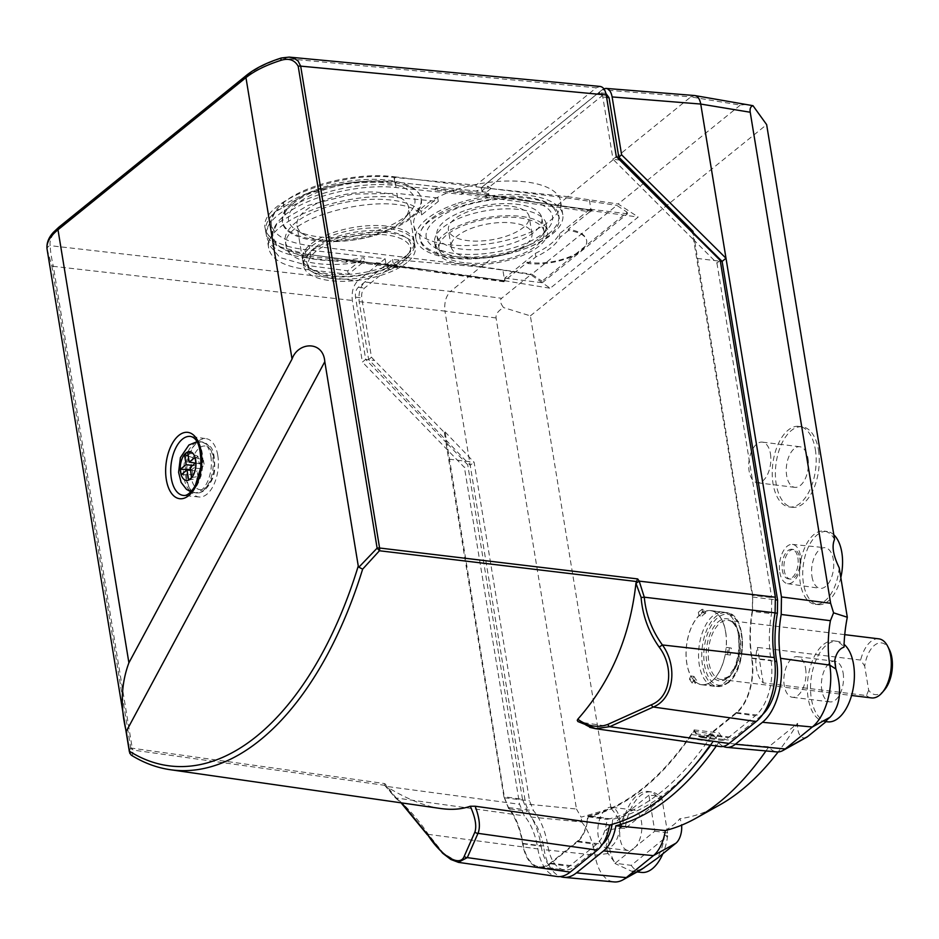 <?xml version="1.0" encoding="UTF-8"?>
<svg xmlns="http://www.w3.org/2000/svg" width="939" height="939" viewBox="0 0 939 939"><rect width="100%" height="100%" fill="white"/><g stroke="black" fill="none" stroke-linecap="round" stroke-linejoin="round"><path stroke-width="0.7" stroke-dasharray="4.7 3.52" d="M591.887 210.09L522.495 200.324L522.366 199.573L435.109 188.88L436.13 188.058L436.342 189.385L435.332 190.194L463.408 193.117L463.291 192.448L591.887 210.09L590.396 211.827L461.706 193.739L461.824 194.396L396.035 187.542C359.989 183.34 307.217 196.321 285.292 214.761L284.893 215.09C276.125 222.297 272.122 229.28 272.909 236.053C275.174 246.945 287.803 253.776 310.786 256.535L376.609 263.378L375.4 264.352L347.336 261.429L347.113 260.103L434.37 270.796L434.499 271.547L504.63 280.714L502.893 270.115L480.662 267.005L450.509 291.419L364.731 281.993C360.165 286.606 358.311 293.168 359.179 301.665L368.651 359.555L470.204 465.298L525.664 803.984L530.934 817.036A74.416 39.544 97 0 1 544.127 849.666A48.37 25.705 -83 0 0 560.348 876.545M591.957 210.571L590.396 211.827M435.109 188.88L435.332 190.194M387.244 267.556L393.065 262.85L399.087 266.817L397.89 267.791L395.26 265.983L390.589 269.763L387.244 267.556L387.549 269.423L364.532 288.062C362.243 290.362 361.327 293.649 361.75 297.898L371.48 357.266L444.382 432.503L445.074 431.952L504.513 797.786L508.469 807.563A81.857 43.499 97 0 1 522.964 843.468A40.929 21.75 -83 0 0 539.303 866.838A40.929 21.75 -83 0 0 550.324 863.094L577.45 841.133A26.046 13.839 -83 0 0 587.638 816.155L612.662 819.231A327.441 173.997 -83 0 0 695.142 764.851M445.074 431.952L474.101 462.246L529.549 800.85L533.493 810.639A81.857 43.499 97 0 1 548 846.532A40.929 21.75 -83 0 0 564.339 869.901A40.929 21.75 -83 0 0 575.349 866.157L602.486 844.196A26.046 13.839 -83 0 0 602.592 844.102M612.099 824.348A26.046 13.839 -83 0 0 612.662 819.231M587.638 816.155A327.441 173.997 -83 0 0 694.203 729.896A26.046 13.839 -83 0 0 702.219 736.857A26.046 13.839 -83 0 0 709.227 734.474L736.352 712.513A40.929 21.75 -83 0 0 751.634 658.38A81.857 43.499 97 0 1 752.362 610.162L752.55 597.016L692.289 231.839L692.982 231.276M694.203 729.896L719.239 732.96A26.046 13.839 -83 0 0 727.244 739.92A26.046 13.839 -83 0 0 734.251 737.538L761.388 715.577A40.929 21.75 -83 0 0 762.797 714.344M627.252 812.728L605.549 830.287L620.104 828.092L622.228 826.672A40.6 21.574 97 0 1 648.473 791.507A40.6 21.574 97 0 1 658.591 798.62L661.561 796.213L648.908 795.192L654.8 831.191L636.043 846.368A20.47 10.881 -83 0 0 641.771 824.313A20.47 10.881 -83 0 0 633.273 809.934A20.47 10.881 -83 0 0 630.151 810.369L628.437 811.766M648.908 795.192L630.151 810.369A20.47 10.881 -83 0 0 625.527 814.113A20.47 10.881 -83 0 0 619.81 836.168A20.47 10.881 -83 0 0 628.297 850.558A20.47 10.881 -83 0 0 631.419 850.112L614.928 863.469A38.229 20.318 97 0 1 614.235 861.744A40.87 21.714 97 0 1 608.695 838.879A84.569 44.931 -83 0 0 605.549 830.287M779.804 572.391A19.789 10.517 -83 0 0 787.586 583.671A19.789 10.517 -83 0 0 800.544 565.325A19.789 10.517 -83 0 0 792.399 544.397A19.789 10.517 -83 0 0 779.804 572.391M797.857 557.778A14.883 7.911 97 0 1 788.302 578.823A14.883 7.911 97 0 1 782.257 563.083A14.883 7.911 97 0 1 791.917 549.28A14.883 7.911 97 0 1 797.857 557.778M614.235 861.744L607.627 852.917A40.929 21.75 97 0 1 606.101 845.487L608.695 838.879M607.627 852.917A82.421 43.793 -83 0 0 606.101 845.487M603.847 88.782L602.181 89.792L690.799 96.917L694.637 95.532M602.181 89.792L481.378 187.565L567.637 196.615L690.799 96.917L740.284 105.109L747.491 104.276M359.179 301.665L444.957 311.091C444.088 302.581 445.943 296.031 450.509 291.419L501.614 298.297C499.607 300.093 500.252 303.18 503.562 307.569C498.093 310.821 495.592 314.283 496.062 317.969L576.476 809.019L525.664 803.984M665.328 830.534C672.664 825.897 677.477 821.954 679.789 818.714A14.754 7.841 97 0 1 681.597 825.17M765.954 750.93A333.322 177.119 -83 0 0 768.806 746.775L797.61 723.347A316.138 167.999 97 0 1 778.138 751.951M719.708 804.958A316.138 167.999 97 0 1 679.789 818.714M806.648 737.256A14.754 7.841 97 0 1 797.61 723.347M716.304 746A334.883 177.952 -83 0 0 718.664 742.585L768.806 746.775A31.926 16.972 -83 0 0 776.87 751.928M622.228 826.672A93.161 49.509 -83 0 0 611.043 808.491L581.1 817.176L576.476 809.019M611.043 808.491L530.371 315.868L503.562 307.569M740.284 105.109L618.155 203.974L638.203 217.038L550.207 288.261L530.735 274.728L501.614 298.297M530.371 315.868L766.647 124.629M661.643 798.972L625.186 828.48A40.541 21.538 97 0 1 651.596 791.953A40.541 21.538 97 0 1 661.643 798.972L658.591 798.62M620.104 828.092L625.186 828.48M530.934 817.036L581.687 822.001L581.1 817.176M581.687 822.001A75.977 40.377 97 0 1 594.997 855.147A46.809 24.872 -83 0 0 614.094 881.921M567.637 196.615L618.155 203.974M589.399 200.101L591.136 210.7L638.203 217.038M530.735 274.728L502.893 270.115M376.609 263.378L376.504 262.697L505.147 280.831L504.736 278.132L535.23 253.448A70.895 28.933 -9.3 0 0 559.433 233.858L589.927 209.174L590.314 211.357L568.236 229.233C579.199 231.053 585.314 234.691 586.558 240.138C589.903 252.673 552.66 266.582 527.542 262.181L504.63 280.714L550.207 288.261M718.664 742.585A33.487 17.794 -83 0 0 723.276 746.399M496.062 317.969L444.957 311.091L470.204 465.298L474.078 462.164M480.662 267.005L392.514 259.504L364.731 281.993M527.542 262.181L527.753 263.472A39.074 15.94 170.7 0 0 568.013 258.108A39.074 15.94 170.7 0 0 586.652 240.689A39.074 15.94 170.7 0 0 568.447 230.525L568.236 229.233M591.136 210.7L522.495 200.324M434.499 271.547L503.879 281.324L504.63 280.714M491.027 188.469L486.355 192.249L489.031 194.009L487.834 194.983L481.93 190.922L487.74 186.215L491.027 188.469L488.045 188.082L487.74 186.215M693.24 232.778L692.289 231.839M371.48 357.266L368.651 359.555M387.549 269.423L390.589 269.763M392.514 259.504L393.065 262.85M710.776 745.214A327.441 173.997 -83 0 0 719.239 732.96M616.301 156.567L613.003 159.243L602.803 96.952L599.833 92.703L606.089 93.466L604.094 94.158L488.045 188.082M481.93 190.922L481.378 187.565M399.087 266.817L434.37 270.796M522.366 199.573L487.834 194.983M505.147 280.831L503.879 281.324M641.595 869.42L631.665 871.275L614.928 863.469M661.561 796.213L667.57 832.916L664.601 835.323L667.676 835.839L631.231 865.347L615.855 863.352M667.676 835.839A40.541 21.538 97 0 1 662.805 853.821M641.736 872.425A40.541 21.538 97 0 1 631.231 865.347M664.601 835.323A40.6 21.574 97 0 1 657.394 858.199M667.57 832.916L654.8 831.191M633.144 848.727L631.419 850.112A20.47 10.881 -83 0 0 636.043 846.368L634.33 847.764M839.208 567.778A36.879 19.602 97 0 1 815.252 604.282A36.879 19.602 97 0 1 800.063 565.266A36.879 19.602 97 0 1 824.219 531.075A36.879 19.602 97 0 1 834.56 539.409M826.179 721.586A40.6 21.574 97 0 1 824.63 721.528A40.6 21.574 97 0 1 807.916 678.568A40.6 21.574 97 0 1 834.501 640.926A40.6 21.574 97 0 1 843.997 647.171M738.207 633.473A37.36 19.848 97 0 1 714.203 686.292A37.36 19.848 97 0 1 699.05 646.795A37.36 19.848 97 0 1 723.3 612.134A37.36 19.848 97 0 1 738.207 633.473M815.345 449.535A40.6 21.574 97 0 1 789.499 506.99A40.6 21.574 97 0 1 772.785 464.03A40.6 21.574 97 0 1 799.371 426.376A40.6 21.574 97 0 1 815.345 449.535M728.418 654.729L730.378 655.046L731.317 648.074L726.223 647.335A37.36 19.848 -83 0 0 725.694 631.935A37.36 19.848 -83 0 0 710.776 610.596A37.36 19.848 -83 0 0 702.607 612.686L705.717 613.073L705.166 609.704L701.492 612.674L702.043 616.043L698.898 615.679A37.36 19.848 -83 0 0 690.834 675.986L693.968 676.397L692.559 679.437L695.294 683.451L696.703 680.399L693.592 680.036A37.36 19.848 -83 0 0 701.691 684.766A37.36 19.848 -83 0 0 725.284 654.377L728.418 654.729A37.36 19.848 -83 0 0 729.357 647.757M705.717 613.073A37.36 19.848 -83 0 0 702.043 616.043M693.968 676.397A37.36 19.848 -83 0 0 696.703 680.399M725.284 654.377L730.378 655.046M727.244 654.694L728.183 647.652L731.317 648.074M728.183 647.652L726.223 647.335M690.834 675.986L689.414 679.038L692.559 679.437M689.414 679.038L692.172 683.087L695.294 683.451M692.172 683.087L693.592 680.036M702.607 612.686L702.043 609.305L705.166 609.704M702.043 609.305L698.346 612.298L701.492 612.674M698.346 612.298L698.898 615.679M840.816 577.544A36.821 19.566 97 0 1 818.385 604.61A36.821 19.566 97 0 1 803.232 565.654A36.821 19.566 97 0 1 827.341 531.521A36.821 19.566 97 0 1 833.809 534.796M811.989 576.663A20.47 10.881 -83 0 0 820.04 588.33A20.47 10.881 -83 0 0 833.445 569.363A20.47 10.881 -83 0 0 825.017 547.707A20.47 10.881 -83 0 0 811.989 576.663M818.444 449.945A40.541 21.538 97 0 1 792.633 507.306A40.541 21.538 97 0 1 775.943 464.418A40.541 21.538 97 0 1 802.493 426.834A40.541 21.538 97 0 1 818.444 449.945M807.986 458.408A20.47 10.881 97 0 1 794.84 487.353A20.47 10.881 97 0 1 786.53 465.721A20.47 10.881 97 0 1 799.817 446.729A20.47 10.881 97 0 1 807.986 458.408M827.764 721.845A40.541 21.538 97 0 1 811.085 678.967A40.541 21.538 97 0 1 837.623 641.372A40.541 21.538 97 0 1 844.091 644.389M843.116 672.958A20.47 10.881 97 0 1 829.97 701.891A20.47 10.881 97 0 1 821.672 680.259A20.47 10.881 97 0 1 834.947 661.267A20.47 10.881 97 0 1 843.116 672.958M697.114 258.413L720.354 261.265M347.336 261.429L346.327 262.239L346.104 260.925L397.89 267.791M346.104 260.925L347.113 260.103M489.031 194.009L436.13 188.058M568.447 230.525L559.89 237.45A70.824 28.898 -9.3 0 1 535.911 256.863L527.753 263.472M503.961 281.794L375.295 263.671L375.4 264.352M449.065 459.183L474.101 462.246M725.612 631.994A37.208 19.778 97 0 1 711.727 681.209A37.208 19.778 97 0 1 701.715 684.613A37.208 19.778 97 0 1 686.609 645.281A37.208 19.778 97 0 1 710.764 610.749A37.208 19.778 97 0 1 725.612 631.994M799.735 558.001A14.883 7.911 97 0 1 790.18 579.046A14.883 7.911 97 0 1 784.135 563.318A14.883 7.911 97 0 1 793.795 549.503A14.883 7.911 97 0 1 799.735 558.001M619.552 818.937A20.47 10.881 97 0 1 609.528 847.424A20.47 10.881 97 0 1 606.394 847.87A20.47 10.881 97 0 1 598.096 826.238A20.47 10.881 97 0 1 611.383 807.247A20.47 10.881 97 0 1 619.552 818.937M805.58 668.357A20.47 10.881 97 0 1 792.434 697.29A20.47 10.881 97 0 1 784.124 675.657A20.47 10.881 97 0 1 797.411 656.666A20.47 10.881 97 0 1 805.58 668.357M770.45 453.807A20.47 10.881 97 0 1 757.292 482.752A20.47 10.881 97 0 1 748.993 461.119A20.47 10.881 97 0 1 762.28 442.128A20.47 10.881 97 0 1 770.45 453.807M486.355 192.249L394.849 181.955L395.483 185.523L436.342 189.385M394.028 177.424L394.767 181.943L350.47 182.706L306.184 193.904L274.951 212.132L265.866 232.062L277.885 246.135L305.633 254.093A85.578 34.931 -9.3 0 1 265.749 231.851A85.578 34.931 -9.3 0 1 306.572 193.68A85.578 34.931 -9.3 0 1 394.767 181.943L476.989 191.192L476.003 185.159L394.028 177.424C339.437 170.417 258.119 202.601 265.185 228.423C267.815 239.68 281.054 246.722 304.893 249.574L385.107 258.741L357.865 280.784L50.225 245.666C49.168 239.598 52.596 233.306 60.519 226.792L248.483 74.639C256.652 68.148 267.779 62.655 281.876 58.159L289.412 57.126M599.833 92.703L597.826 93.384L476.989 191.192M346.327 262.239L306.349 257.673L305.703 254.105L395.26 265.983M385.107 258.741L386.093 264.775L358.275 287.287C355.987 289.599 355.059 292.874 355.494 297.135L365.694 359.414L362.395 362.078L352.313 300.468C351.444 291.959 353.299 285.397 357.865 280.784M386.093 264.775L305.633 254.093L304.893 249.574M720.213 260.396L716.927 263.073L694.66 240.818L693.393 233.6M619.799 160.076L613.003 159.243L694.66 240.818L752.714 595.349L752.526 611.406L771.518 613.672L771.705 597.591L752.714 595.349M508.692 808.772L503.914 796.73L522.507 799.3L527.295 811.355L508.692 808.772A81.13 43.112 -83 0 1 522.589 843.774A41.656 22.137 -83 0 0 538.974 867.53A41.656 22.137 -83 0 0 550.43 863.739L577.555 841.778A26.773 14.226 -83 0 0 587.391 821.695L588.225 816.777L590.936 816.085A328.157 174.384 -83 0 0 691.656 734.568L693.933 731.223L695.987 733.793A26.773 14.226 -83 0 0 701.973 737.561A26.773 14.226 -83 0 0 709.332 735.12L736.458 713.171A41.656 22.137 -83 0 0 752.01 658.075A81.13 43.112 97 0 1 752.526 611.406M503.914 796.73L445.861 442.199L467.716 464.782L464.429 467.446L362.395 362.078M444.382 432.503L445.861 442.199L365.694 359.414L374.673 360.517M191.063 477.082A21.949 11.667 97 0 1 205.406 446.072A21.949 11.667 97 0 1 211.017 480.334A21.949 11.667 97 0 1 191.063 477.082M217.801 455.438A29.379 15.611 97 0 1 199.091 497.001A29.379 15.611 97 0 1 187.002 465.932A29.379 15.611 97 0 1 206.24 438.689A29.379 15.611 97 0 1 217.801 455.438M281.36 57.972A3.721 1.033 72.6 0 1 281.876 58.159L596.265 87.82L476.003 185.159M458.349 862.248L443.513 853.398L428.372 834.372L537.871 848.903A74.416 39.544 -83 0 0 524.326 815.85L519.584 804.277L464.429 467.446M522.507 799.3L467.716 464.782M522.589 843.774L541.157 846.239A80.742 42.912 -83 0 0 527.295 811.355M541.157 846.239A42.044 22.348 -83 0 0 557.696 870.218A42.044 22.348 -83 0 0 569.257 866.392L596.394 844.431A27.161 14.437 -83 0 0 606.371 824.055L607.157 819.418L609.704 818.773A328.556 174.595 -83 0 0 710.541 737.15L712.678 734.005L714.626 736.422A27.161 14.437 -83 0 0 720.694 740.249A27.161 14.437 -83 0 0 728.159 737.772L755.296 715.811A42.044 22.348 -83 0 0 770.989 660.211A80.742 42.912 97 0 1 771.518 613.672M716.927 263.073L771.705 597.591M710.13 745.12A334.883 177.952 -83 0 0 712.408 741.81A33.487 17.794 -83 0 0 719.884 746.517M537.871 848.903A48.37 25.705 -83 0 0 556.897 876.486M596.265 87.82L600.15 86.447M427.374 834.83L428.372 834.372C418.266 819.536 407.526 807.411 396.188 797.997L384.837 783.596L132.246 748.219A3.721 2.019 -82 0 0 133.162 750.097L384.697 785.321L385.319 786.26L519.584 804.277M589.739 727.349L579.21 722.009L712.408 741.81M588.225 816.777L607.157 819.418M693.933 731.223L712.678 734.005M579.21 722.009L577.943 721.575M384.697 785.321L384.837 783.596M440.708 808.514C424.158 806.096 405.754 798.584 385.495 785.99L394.779 796.73A3.345 1.972 129.1 0 0 395.26 797.716A3.345 1.972 129.1 0 0 396.188 797.997L524.326 815.85M394.779 796.73L401.763 802.927M131.202 755.12L132.329 755.566L133.162 750.097A3.721 3.592 -142.3 0 1 130.721 747.585L129.336 751.458M47.079 249.14L51.809 265.702A3.721 1.514 170.7 0 0 53.335 266.336C51.258 256.993 50.225 250.103 50.225 245.666A3.721 3.416 168.7 0 0 47.161 249.645M306.349 257.673C282.674 254.856 269.446 247.873 266.676 236.734C259.176 210.899 340.704 178.48 395.483 185.523M190.558 470.333L197.084 470.955L198.293 478.327L201.181 475.991L199.972 468.62L204.233 465.169L195.911 462.786M181.18 474.711L192.824 474.406L197.084 470.955M190.406 469.406L192.014 469.406L196.274 465.967L192.577 465.486M192.014 469.406L192.824 474.406M199.972 468.62L190.101 467.493M195.03 457.422L203.411 460.18L204.233 465.169M188.211 456.002L195.066 458.596L197.941 456.26L199.15 463.631L203.411 460.18M195.066 458.596L196.274 465.967M195.547 463.08L199.15 463.631M187.577 452.07L197.941 456.26M188.645 480.052L198.293 478.327M191.744 477.552L201.181 475.991M884.468 689.954A26.046 13.839 97 0 1 868.669 690.259L864.702 666.091A26.046 13.839 97 0 1 875.5 644.541A26.046 13.839 97 0 1 889.397 649.682M868.669 690.259L866.462 695.529L763.219 682.876A29.766 15.822 97 0 1 757.409 647.405L860.652 660.058L864.702 666.091M866.462 695.529A29.766 15.822 -83 0 0 871.568 697.923M878.798 638.837A29.766 15.822 -83 0 0 860.652 660.058M763.219 682.876L757.409 647.405M405.519 216.428A64.005 26.116 170.7 0 0 410.097 212.097A64.005 26.116 170.7 0 0 347.489 184.056A64.005 26.116 170.7 0 0 297.1 230.607A64.005 26.116 170.7 0 0 405.519 216.428M410.824 217.073A70.308 28.698 -9.3 0 1 334.648 240.267A70.308 28.698 -9.3 0 1 282.287 220.97A70.308 28.698 -9.3 0 1 292.592 202.589A70.308 28.698 -9.3 0 1 368.241 179.408A70.308 28.698 -9.3 0 1 421.048 198.246A70.308 28.698 -9.3 0 1 410.824 217.073M400.366 222.355A56.551 23.076 -9.3 0 1 304.553 234.891A56.551 23.076 -9.3 0 1 296.994 225.677A56.551 23.076 -9.3 0 1 349.073 193.751A56.551 23.076 -9.3 0 1 408.618 207.39A56.551 23.076 -9.3 0 1 404.404 218.541A56.551 23.076 -9.3 0 1 400.366 222.355M292.792 203.963C324.225 176.062 419.592 172.823 421.306 199.608C424.369 214.749 393.922 233.518 356.574 239.527C319.248 245.76 284.411 237.684 282.486 222.355C281.759 216.357 285.186 210.219 292.792 203.963M504.736 278.132L542.273 282.733L542.049 281.207L627.205 212.273L616.817 205.371L531.767 274.211L542.049 281.207M542.273 282.733L627.475 213.775L627.205 212.273M394.321 176.778L566.51 197.847L553.787 208.141L559.022 216.827C562.707 232.414 531.697 251.323 494.219 256.359L481.496 266.664L309.295 245.595C286.242 242.403 273.578 235.231 271.265 224.069C270.467 217.144 274.458 210.078 283.226 202.871L283.378 202.742C305.292 184.29 358.17 171.907 394.321 176.778L396.035 187.542M494.219 256.359C456.976 262.791 421.552 254.586 420.144 239.199C412.115 208.974 528.082 182.025 553.787 208.141M627.475 213.775L589.927 209.174M559.433 233.858L559.89 237.45M535.911 256.863L535.23 253.448M463.291 192.448L461.706 193.739M463.408 193.117L461.824 194.396M376.504 262.697L375.295 263.671M481.496 266.664L531.767 274.211M566.51 197.847L616.817 205.371M548.482 233.94A70.308 28.698 -9.3 0 1 472.317 257.133A70.308 28.698 -9.3 0 1 419.956 237.837A70.308 28.698 -9.3 0 1 473.714 200.559A70.308 28.698 -9.3 0 1 553.552 206.803A70.308 28.698 -9.3 0 1 558.717 215.113A70.308 28.698 -9.3 0 1 548.482 233.94M455.99 189.713A74.416 30.365 -9.3 0 1 560.606 201.263A74.416 30.365 -9.3 0 1 492.083 243.26A74.416 30.365 -9.3 0 1 413.735 225.313A74.416 30.365 -9.3 0 1 455.99 189.713M458.185 203.117A74.416 30.365 -9.3 0 1 562.801 214.667A74.416 30.365 -9.3 0 1 494.278 256.664A74.416 30.365 -9.3 0 1 415.93 238.717A74.416 30.365 -9.3 0 1 458.185 203.117M405.848 255.878A56.551 23.076 -9.3 0 1 310.034 268.413A56.551 23.076 -9.3 0 1 302.487 259.199A56.551 23.076 -9.3 0 1 354.566 227.273A56.551 23.076 -9.3 0 1 414.111 240.912A56.551 23.076 -9.3 0 1 409.885 252.063A56.551 23.076 -9.3 0 1 405.848 255.878M314.424 247.966A52.83 21.562 170.7 0 0 313.755 270.561A52.83 21.562 170.7 0 0 403.277 258.847A52.83 21.562 170.7 0 0 407.045 255.279A52.83 21.562 170.7 0 0 382.772 230.771A52.83 21.562 170.7 0 0 314.424 247.966M467.07 209.843A53.206 21.714 -9.3 0 1 541.873 218.094A53.206 21.714 -9.3 0 1 492.881 248.119A53.206 21.714 -9.3 0 1 436.858 235.29A53.206 21.714 -9.3 0 1 467.07 209.843M543.176 233.283A64.005 26.116 170.7 0 0 547.754 228.963A64.005 26.116 170.7 0 0 485.146 200.923A64.005 26.116 170.7 0 0 434.757 247.473A64.005 26.116 170.7 0 0 543.176 233.283M463.878 262.685A53.206 21.714 -9.3 0 1 439.076 248.858A53.206 21.714 -9.3 0 1 469.289 223.4A53.206 21.714 -9.3 0 1 544.092 231.651A53.206 21.714 -9.3 0 1 518.715 255.385A53.206 21.714 -9.3 0 1 463.878 262.685M462.129 264.094A56.551 23.076 -9.3 0 1 435.778 249.398A56.551 23.076 -9.3 0 1 487.857 217.472A56.551 23.076 -9.3 0 1 547.402 231.111A56.551 23.076 -9.3 0 1 520.417 256.335A56.551 23.076 -9.3 0 1 462.129 264.094M538.024 239.222A56.551 23.076 -9.3 0 1 461.014 257.239A56.551 23.076 -9.3 0 1 442.21 251.758A56.551 23.076 -9.3 0 1 434.651 242.544A56.551 23.076 -9.3 0 1 486.731 210.618A56.551 23.076 -9.3 0 1 546.275 224.257A56.551 23.076 -9.3 0 1 542.061 235.407A56.551 23.076 -9.3 0 1 538.024 239.222M286.195 246.628C276.829 216.029 399.521 187.307 421.611 214.925L438.313 201.416L397.655 197.577C342.876 190.535 261.335 222.954 268.847 248.788C271.617 259.927 284.834 266.899 308.508 269.728L348.299 274.27L364.614 261.065C326.373 269.2 288.132 262.157 286.195 246.628L285.268 241.593A70.695 28.851 170.7 0 0 364.003 257.65L364.614 261.065M308.508 269.728L307.757 265.514L347.735 270.819L364.003 257.65M348.299 274.27L347.735 270.819M397.655 197.577L396.892 193.364L352.583 194.115L308.274 205.301L277.017 223.541L267.92 243.471L279.951 257.556L307.757 265.514M421.611 214.925L421.095 211.439L437.738 197.953L396.892 193.364M437.738 197.953L438.313 201.416M421.095 211.439A70.695 28.851 170.7 0 0 340.869 203.293A70.695 28.851 170.7 0 0 285.268 241.593M402.878 262.087A51.715 21.104 -9.3 0 1 315.258 273.554A51.715 21.104 -9.3 0 1 355.987 235.935A51.715 21.104 -9.3 0 1 406.575 258.601A51.715 21.104 -9.3 0 1 402.878 262.087M406.235 258.225A56.551 23.076 -9.3 0 1 310.422 270.761A56.551 23.076 -9.3 0 1 302.863 261.547A56.551 23.076 -9.3 0 1 354.954 229.621A56.551 23.076 -9.3 0 1 414.498 243.26A56.551 23.076 -9.3 0 1 410.273 254.41A56.551 23.076 -9.3 0 1 406.235 258.225M406.951 262.591A56.551 23.076 -9.3 0 1 345.881 281.242A56.551 23.076 -9.3 0 1 303.579 265.901A56.551 23.076 -9.3 0 1 355.67 233.987A56.551 23.076 -9.3 0 1 415.202 247.626A56.551 23.076 -9.3 0 1 406.951 262.591M471.671 210.371A40.929 16.702 -9.3 0 1 529.209 216.733A40.929 16.702 -9.3 0 1 491.52 239.832A40.929 16.702 -9.3 0 1 448.431 229.961A40.929 16.702 -9.3 0 1 471.671 210.371M474.441 227.285A40.929 16.702 170.7 0 0 451.201 246.863A40.929 16.702 170.7 0 0 470.275 257.509A40.929 16.702 170.7 0 0 512.448 251.887A40.929 16.702 170.7 0 0 531.979 233.635A40.929 16.702 170.7 0 0 474.441 227.285M550.324 863.094L575.349 866.157M577.45 841.133L602.486 844.196M522.964 843.468L548 846.532M709.227 734.474L734.251 737.538M736.352 712.513L761.388 715.577M751.634 658.38L774.781 661.22M752.362 610.162L775.074 612.944M508.469 807.563L533.493 810.639M607.991 853.551L594.997 855.147L544.127 849.666M752.55 597.016L775.708 599.845M504.513 797.786L529.549 800.85M597.826 93.384L604.094 94.158M358.275 287.287L364.532 288.062M199.091 497.001L183.363 495.405A29.708 15.787 -83 0 0 202.272 453.384A29.708 15.787 -83 0 0 190.582 436.447L206.24 438.689M752.01 658.075L770.989 660.211M550.43 863.739L569.257 866.392M577.555 841.778L596.394 844.431M587.391 821.695L606.371 824.055M590.936 816.085L609.704 818.773M691.656 734.568L710.541 737.15M695.987 733.793L714.626 736.422M709.332 735.12L728.159 737.772M736.458 713.171L755.296 715.811M58.781 227.25A3.721 2.758 -129 0 1 60.519 226.792M248.483 74.639A3.721 2.758 51 0 0 246.746 75.108M170.44 769.734A326.537 173.515 97 0 1 132.329 755.566M602.803 96.952L606.617 97.421M355.494 297.135L361.75 297.898M51.809 265.702L130.721 747.585A3.721 1.514 170.7 0 0 132.246 748.219L53.335 266.336L352.313 300.468M186.004 478.268A25.67 13.639 -83 0 0 196.251 492.928A25.67 13.639 -83 0 0 212.742 456.624A25.67 13.639 -83 0 0 202.495 441.964A25.67 13.639 -83 0 0 186.004 478.268M210.864 456.389A25.67 13.639 97 0 1 194.373 492.693A25.67 13.639 97 0 1 183.95 465.556A25.67 13.639 97 0 1 200.617 441.729A25.67 13.639 97 0 1 210.864 456.389M728.77 676.726A29.766 15.822 97 0 1 720.765 679.449A29.766 15.822 97 0 1 708.687 647.98A29.766 15.822 97 0 1 728.007 620.362A29.766 15.822 97 0 1 740.495 644.424A29.766 15.822 97 0 1 728.77 676.726M727.748 677.911A31.257 16.609 -83 0 0 734.92 624.259A31.257 16.609 -83 0 0 706.727 647.088A31.257 16.609 -83 0 0 727.748 677.911M728.406 681.937A35.717 18.98 97 0 1 704.391 646.701A35.717 18.98 97 0 1 736.61 620.62A35.717 18.98 97 0 1 728.406 681.937M727.373 683.123A37.208 19.778 -83 0 0 742.01 642.746A37.208 19.778 -83 0 0 726.41 612.662A37.208 19.778 -83 0 0 702.255 647.194A37.208 19.778 -83 0 0 717.361 686.526A37.208 19.778 -83 0 0 727.373 683.123M283.226 202.871L284.893 215.09M310.786 256.535L309.295 245.595M285.292 214.761L283.378 202.742M539.303 866.838L564.339 869.901M702.219 736.857L727.244 739.92M651.596 791.953L648.473 791.507M637.1 871.955L631.654 871.404M701.691 684.766L714.203 686.292M710.776 610.596L723.3 612.134M827.341 531.521L824.219 531.075M818.385 604.61L815.252 604.282M787.586 583.671L820.04 588.33M792.399 544.397L825.017 547.707M802.493 426.834L799.371 426.376M792.633 507.306L789.499 506.99M837.623 641.372L834.501 640.926M826.062 721.668L824.63 721.528M793.795 549.503L791.917 549.28M790.18 579.046L788.302 578.823M633.273 809.934L611.383 807.247M628.297 850.558L606.394 847.87M834.947 661.267L797.411 656.666M829.97 701.891L792.434 697.29M799.817 446.729L762.28 442.128M794.84 487.353L757.292 482.752M538.974 867.53L557.696 870.218M701.973 737.561L720.694 740.249M265.185 228.423L265.749 231.851M384.72 785.356L395.26 797.716L401.082 802.833M266.676 236.734L265.843 232.062M190.863 491.836L196.251 492.928C197.836 493.562 200.57 492.752 204.467 490.487C211.146 483.362 214.55 476.167 214.691 468.937C214.867 456.237 213.235 448.666 209.796 446.213L202.495 441.964L197.002 441.717M844.748 634.658L728.007 620.362C732.244 620.785 735.624 624.799 738.171 632.393L739.333 652.206L735.73 665.81L728.054 676.902L720.765 679.449L851.579 695.482M701.715 684.613L717.361 686.526L728.089 682.935C747.878 668.932 746.963 613.003 726.41 612.662L710.764 610.749M404.404 218.541L410.097 212.097M304.553 234.891L297.1 230.607M282.287 220.97L282.498 222.355M421.048 198.246L421.306 199.631M272.909 236.053L271.265 224.069M419.956 237.837L420.144 239.175M558.717 215.113L559.022 216.827M562.801 214.667L560.606 201.263M415.93 238.717L413.735 225.313M414.111 240.912L408.618 207.39M302.487 259.199L296.994 225.677M407.045 255.279L409.885 252.063M313.755 270.561L310.034 268.413M544.092 231.651L541.873 218.094M439.076 248.858L436.858 235.29M434.651 242.544L435.778 249.398M546.275 224.257L547.402 231.111M542.061 235.407L547.754 228.963M442.21 251.758L434.757 247.473M267.885 243.471L268.847 248.788M406.575 258.601L410.273 254.41M315.258 273.554L310.422 270.761M415.202 247.626L414.498 243.26M303.579 265.901L302.863 261.547M531.979 233.635L529.209 216.733M451.201 246.863L448.431 229.961"/><path stroke-width="1.41" d="M292.041 359.038L128.901 662.817C121.084 683.756 120.18 706.644 126.225 731.458L129.453 751.223A322.816 171.544 -83 0 0 358.264 566.017L358.886 567.191L377.114 548.153L298.203 66.27C294.635 59.943 288.942 57.948 281.113 60.284C266.265 65.002 254.551 70.777 245.959 77.62L292.041 359.038C298.062 341.714 323.274 340.411 324.8 361.691L358.264 566.017M602.592 844.102A26.046 13.839 -83 0 0 612.099 824.348M762.797 714.344A40.929 21.75 -83 0 0 776.659 661.455A81.857 43.499 97 0 1 777.386 613.226L777.586 600.08L722.126 261.394L693.24 232.778M781.459 596.946L830.639 603.296L833.574 612.827L847.307 617.24A93.161 49.509 -83 0 0 843.997 647.171C839.337 648.72 836.25 653.145 834.724 660.446A40.929 21.75 97 0 1 835.71 668.298L835.933 669.049C842.236 690.247 840.276 706.304 830.041 717.232C827.048 719.65 825.768 721.105 826.179 721.586L807.669 736.563A14.754 7.841 97 0 1 806.648 737.256L782.962 750.496A31.926 16.972 -83 0 0 785.192 748.97L812.317 727.009A46.809 24.872 -83 0 0 829.794 665.105A75.977 40.377 97 0 1 830.405 620.691L781.201 614.47L781.459 596.946L726 258.26L621.606 154.806L618.789 157.095L609.059 97.715L605.901 93.442M834.724 660.446A82.421 43.793 -83 0 0 835.71 668.298M694.637 95.532L694.977 95.578C697.9 96.259 699.813 99.076 700.74 104.053L726 258.26L722.126 261.394M695.106 95.602L752.984 105.684C750.613 106.424 749.698 108.607 750.226 112.246L700.74 104.053L612.122 96.928C611.136 91.729 609.106 88.888 606.007 88.407L603.847 88.782M681.597 825.17A14.754 7.841 97 0 1 675.904 843.222L657.394 858.199L641.595 869.42M560.348 876.545A48.37 25.705 -83 0 0 563.846 877.343L614.094 881.921A46.809 24.872 -83 0 0 623.015 879.82A46.809 24.872 -83 0 0 626.29 877.589L653.415 855.629A31.926 16.972 -83 0 0 665.328 830.534A333.322 177.119 -83 0 0 696.022 818.186A333.322 177.119 -83 0 0 765.954 750.93M778.138 751.951A316.138 167.999 97 0 1 719.708 804.958L696.022 818.186M723.276 746.399A33.487 17.794 -83 0 0 726.633 747.338L776.87 751.928A31.926 16.972 -83 0 0 782.962 750.496M833.574 612.827L830.405 620.691M752.984 105.684L766.647 124.629L834.56 539.409C831.602 545.97 833.151 555.43 839.208 567.778L847.307 617.24M830.639 603.296L750.226 112.246M830.041 717.232L812.317 727.009L762.48 722.279A48.37 25.705 -83 0 0 780.532 658.309A74.416 39.544 97 0 1 781.201 614.47M762.48 722.279L735.354 744.24A33.487 17.794 -83 0 1 726.633 747.338M665.328 830.534L615.878 825.768A334.883 177.952 -83 0 0 716.304 746M675.904 843.222L653.415 855.629L603.577 850.898A33.487 17.794 -83 0 0 615.878 825.768M603.577 850.898L576.452 872.859A48.37 25.705 -83 0 1 563.846 877.343M612.122 96.928L621.606 154.806M693.393 233.6L692.982 231.276L618.789 157.095M695.142 764.851A327.441 173.997 -83 0 0 710.776 745.214M662.805 853.821A40.541 21.538 97 0 1 641.736 872.425L637.1 871.955M833.809 534.796A36.821 19.566 97 0 1 841.825 552.519A36.821 19.566 97 0 1 842.306 568.165A36.821 19.566 97 0 1 840.816 577.544M844.091 644.389A40.541 21.538 97 0 1 853.574 664.495A40.541 21.538 97 0 1 829.313 721.903A40.541 21.538 97 0 1 827.764 721.845L826.062 721.668M720.354 261.265L722.138 261.476M577.943 721.575L577.25 720.342L577.79 719.215C587.755 726.375 597.756 728.112 607.779 724.427L651.361 704.778C671.62 696.726 673.932 666.314 659.155 647.124C648.556 631.924 642.534 615.338 641.091 597.368L635.961 583.295L639.201 581.124L775.379 597.227L720.213 260.396L616.301 156.567L606.207 94.956L300.68 66.129L379.591 548.012L637.698 578.929L636.478 581.523L379.438 550.759L377.114 548.153A3.721 1.514 170.7 0 1 379.591 548.012A3.721 1.913 -83.2 0 1 379.438 550.759L362.642 569.151L358.886 567.191M775.379 597.227L775.086 612.874L644.283 597.181C645.879 614.482 651.924 630.398 662.394 644.952C677.535 665.704 674.507 698.311 653.344 707.032L756.224 721.516A48.37 25.705 -83 0 0 774.276 657.546A74.416 39.544 97 0 1 775.086 612.874M756.224 721.516L729.098 743.477A33.487 17.794 -83 0 1 719.884 746.517L595.209 728.629M609.622 825.005L475.157 806.225C479.583 818.08 480.533 827.118 477.998 833.339L597.321 850.135A33.487 17.794 -83 0 0 609.622 825.005A334.883 177.952 -83 0 0 710.13 745.12M597.321 850.135L570.196 872.096A48.37 25.705 -83 0 1 556.897 876.486L458.385 862.354M600.15 86.447C603.214 86.963 605.232 89.792 606.207 94.956M401.763 802.927L427.562 834.583C440.579 855.194 459.864 867.976 464.265 856.215A3.345 2.946 23.8 0 0 467.305 857.612L458.396 862.26M607.779 724.427A3.345 1.714 65.7 0 0 609.763 726.669L595.561 728.687L589.739 727.349M637.698 578.929L639.201 581.124L644.283 597.181A3.345 0.751 -3.3 0 1 641.091 597.368M651.361 704.778A3.345 1.714 65.7 0 0 653.344 707.032L609.763 726.669L729.098 743.477M659.155 647.124L662.394 644.952L774.276 657.546M577.79 719.215C610.585 682.125 629.963 636.818 635.949 583.272L636.478 581.523M427.562 834.583L442.645 853.222L450.814 859.467L458.349 862.319M464.265 856.215L474.958 831.942A3.345 2.946 23.8 0 0 477.998 833.339L467.305 857.612L570.196 872.096M474.958 831.942C476.824 825.851 475.263 817.282 470.275 806.249L475.157 806.225M129.864 753.489L129.453 751.223M129.676 752.726L131.202 755.12C143.69 762.891 156.766 767.762 170.44 769.734L440.708 808.514C451.671 810.075 461.519 809.324 470.275 806.249M619.799 160.076L621.982 160.334M600.08 86.435L289.412 57.126L294.494 58.5L298.109 61.07L300.68 66.129A3.721 1.514 170.7 0 0 298.203 66.27M289.235 57.103L281.371 57.972A3.721 1.033 72.6 0 0 281.113 60.284M128.901 662.817L57.995 229.762A3.721 2.758 -129 0 1 58.781 227.25L246.746 75.108A3.721 2.758 51 0 0 245.959 77.62L57.995 229.762C49.837 236.464 46.199 242.966 47.091 249.246L129.382 751.763M192.577 465.486L186.122 464.641L180.3 469.347L181.18 474.711L187.002 470.005L190.558 470.333M180.3 469.347L190.406 469.406M187.002 470.005L188.645 480.052L191.744 477.552L190.101 467.493L195.911 462.786L195.03 457.422L189.22 462.129L195.547 463.08M189.22 462.129L187.577 452.07L184.467 454.582L186.122 464.641M184.467 454.582L188.211 456.002M887.848 646.584L889.397 649.682A26.046 13.839 97 0 1 884.468 689.954L882.214 692.595A29.766 15.822 -83 0 0 887.848 646.584A29.766 15.822 -83 0 0 878.798 638.837L844.748 634.658M851.579 695.482L871.568 697.923A29.766 15.822 -83 0 0 879.573 695.2A29.766 15.822 -83 0 0 882.214 692.595M166.32 479.618A33.428 17.759 97 0 1 188.164 432.409A33.428 17.759 97 0 1 196.697 484.559A33.428 17.759 97 0 1 166.32 479.618M774.781 661.22L776.659 661.455M775.074 612.944L777.386 613.226M780.532 658.309L829.794 665.105L835.933 669.049M644.013 867.812L626.29 877.589L576.452 872.859M735.354 744.24L785.192 748.97L807.669 736.563M775.708 599.845L777.586 600.08M171.332 478.421A29.708 15.787 -83 0 0 183.363 495.405C186.838 496.097 190.817 492.858 195.3 485.674L200.84 467.27C201.298 448.302 197.883 438.032 190.582 436.447A29.708 15.787 -83 0 0 171.332 478.421M324.8 361.691L126.225 731.458M362.642 569.151A326.537 173.515 97 0 1 170.44 769.734M606.617 97.421L609.059 97.715M195.664 459.946A14.508 7.712 -83 0 0 182.471 457.798A14.508 7.712 -83 0 0 186.18 480.439A14.508 7.712 -83 0 0 195.664 459.946M694.52 95.52L605.901 88.395M641.607 869.432L623.015 879.82M577.872 721.516L595.572 728.629M401.082 802.833L427.374 834.83M281.371 57.972C266.911 62.549 255.373 68.265 246.746 75.108M47.091 249.258C46.351 243.342 48.476 237.673 53.453 232.262L58.781 227.25M190.863 491.836L186.427 489.301L181.11 482.376L178.586 472.294L180.405 457.586L188.915 445.004L197.002 441.717"/></g></svg>
